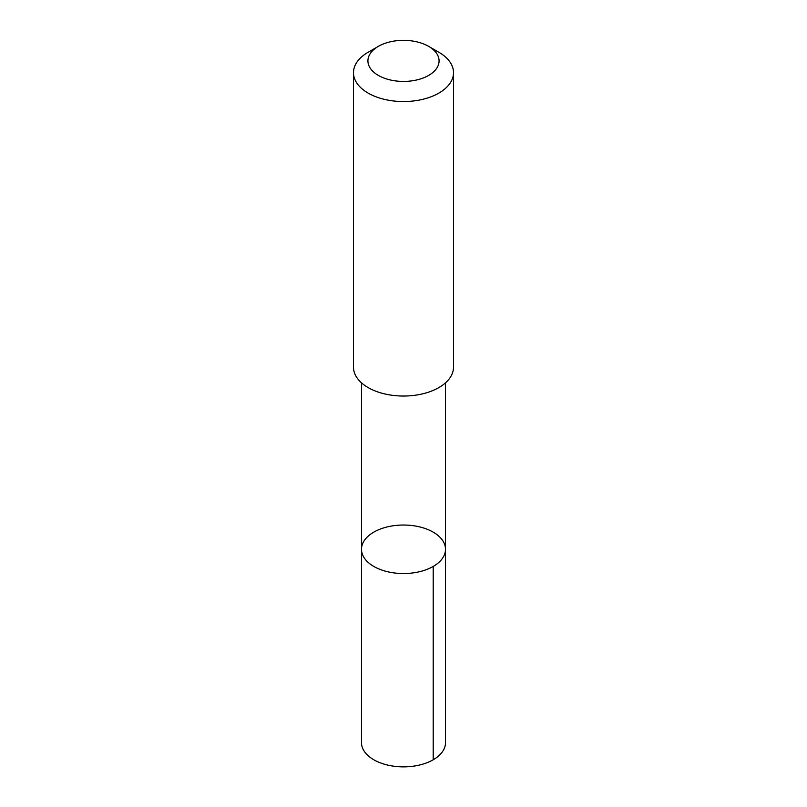 <?xml version="1.0" encoding="UTF-8"?>
<svg xmlns="http://www.w3.org/2000/svg" width="807" height="807" viewBox="0 0 807 807"><rect width="100%" height="100%" fill="white"/><g stroke="black" fill="none" stroke-linecap="round" stroke-linejoin="round"><path stroke-width="1.21" d="M362.989 555.69A42.004 24.25 180 0 1 361.496 549.285A42.004 24.25 180 0 1 403.5 525.034A42.004 24.25 180 0 1 445.504 549.285A42.004 24.25 180 0 1 409.099 573.323A42.004 24.25 180 0 1 362.989 555.69A42.004 24.25 180 0 1 361.496 549.285L361.486 742.611A42.014 24.25 0 0 0 362.979 749.017A42.014 24.25 0 0 0 409.099 766.65A42.014 24.25 0 0 0 445.514 742.611L445.504 549.285A42.004 24.25 180 0 1 409.099 573.323A42.004 24.25 180 0 1 362.989 555.69M378.342 46.362L368.133 52.263A50.014 28.87 0 0 0 353.486 72.68L353.486 367.155A50.014 28.87 0 0 0 403.5 396.035A50.014 28.87 0 0 0 453.514 367.155L453.514 72.68A50.014 28.87 0 0 0 451.738 65.054A50.014 28.87 0 0 0 438.867 52.263L428.658 46.362A35.579 20.538 0 0 0 378.342 46.362A35.579 20.538 0 0 0 374.398 72.701A35.579 20.538 0 0 0 418.651 79.469A35.579 20.538 0 0 0 437.808 55.461A35.579 20.538 0 0 0 428.658 46.362M353.486 72.68A50.014 28.87 0 0 0 403.5 101.551A50.014 28.87 0 0 0 453.514 72.68M433.208 566.433L433.208 759.76M361.496 382.831L361.496 549.285M445.504 382.831L445.504 549.285"/></g></svg>
